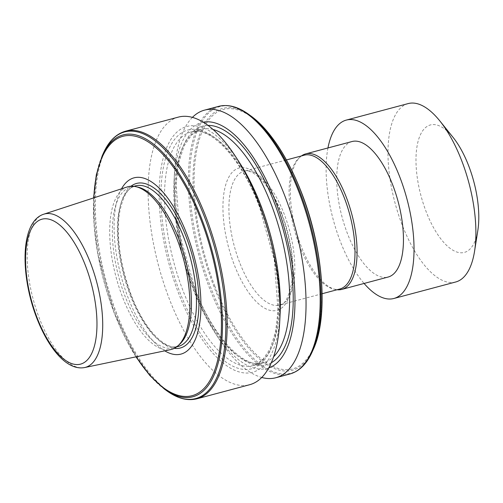 <?xml version="1.0" encoding="UTF-8"?>
<svg xmlns="http://www.w3.org/2000/svg" width="503" height="503" viewBox="0 0 503 503"><rect width="100%" height="100%" fill="white"/><g stroke="black" fill="none" stroke-linecap="round" stroke-linejoin="round"><path stroke-width="0.38" stroke-dasharray="2.52 1.89" d="M304.202 155.201A69.238 28.709 -104.9 0 0 298.713 158.3A69.238 28.709 -104.9 0 0 299.7 246.124A69.238 28.709 -104.9 0 0 333.59 289.043A69.238 28.709 -104.9 0 0 339.89 288.999M301.429 155.943A70.118 29.073 -104.9 0 0 300.077 157.049A70.118 29.073 -104.9 0 0 301.071 245.986A70.118 29.073 -104.9 0 0 335.394 289.451A70.118 29.073 -104.9 0 0 337.111 289.741M352.012 141.538A70.118 29.073 -104.9 0 0 347.454 233.618A70.118 29.073 -104.9 0 0 388.153 277.034M408.134 103.593A92.313 38.285 -104.9 0 0 402.13 224.822A92.313 38.285 -104.9 0 0 455.718 281.988M327.956 147.957A92.313 38.285 -104.9 0 0 340.286 241.321A92.313 38.285 -104.9 0 0 364.097 283.453M453.046 137.35A65.937 27.344 -104.9 0 0 419.276 137.508A65.937 27.344 -104.9 0 0 426.104 211.549A65.937 27.344 -104.9 0 0 477.85 230.355M178.339 117.117A138.476 57.424 -104.9 0 0 169.329 298.958A138.476 57.424 -104.9 0 0 249.714 384.707M239.843 163.186A127.221 52.758 -104.9 0 0 167.788 145.141A127.221 52.758 -104.9 0 0 178.672 293.532A127.221 52.758 -104.9 0 0 241.566 372.528A127.221 52.758 -104.9 0 0 280.102 314.13M203.212 122.185A127.221 52.758 -104.9 0 0 174.057 180.734A127.221 52.758 -104.9 0 0 193.359 289.615A127.221 52.758 -104.9 0 0 214.316 331.678A127.221 52.758 -104.9 0 0 268.759 367.926M192.391 117.394A138.476 57.424 -104.9 0 0 174.428 173.485A138.476 57.424 -104.9 0 0 195.434 291.998A138.476 57.424 -104.9 0 0 218.245 337.777A138.476 57.424 -104.9 0 0 261.767 377.47M127.309 186.915A84.208 34.921 -104.9 0 0 122.6 297.267A84.208 34.921 -104.9 0 0 170.706 349.598M138.048 187.154A83.083 34.456 -104.9 0 0 130.484 187.21A83.083 34.456 -104.9 0 0 125.077 296.311A83.083 34.456 -104.9 0 0 173.309 347.762A83.083 34.456 -104.9 0 0 179.892 344.039M121.531 188.801A91.194 37.819 -104.9 0 0 128.07 297.631A91.194 37.819 -104.9 0 0 164.751 350.836M281.768 213.637A73.633 30.532 -104.9 0 0 232.197 172.322A73.633 30.532 -104.9 0 0 234.235 264.735A73.633 30.532 -104.9 0 0 283.799 306.05A73.633 30.532 -104.9 0 0 281.768 213.637M239.516 262.176A69.238 28.709 75.1 0 1 244.018 171.253A69.238 28.709 75.1 0 1 284.214 214.127A69.238 28.709 75.1 0 1 279.706 305.051A69.238 28.709 75.1 0 1 239.516 262.176M125.555 131.195A138.476 57.424 -104.9 0 0 116.545 313.042A138.476 57.424 -104.9 0 0 196.931 398.785M103.31 153.352A137.96 57.21 -104.9 0 0 115.615 313.149A137.96 57.21 -104.9 0 0 166.606 390.655M261.076 206.827A120.89 50.13 -104.9 0 0 190.901 131.968A120.89 50.13 -104.9 0 0 183.035 290.715A120.89 50.13 -104.9 0 0 253.21 365.574A120.89 50.13 -104.9 0 0 261.076 206.827M259.611 206.532A123.524 51.224 -104.9 0 0 176.452 137.218A123.524 51.224 -104.9 0 0 179.86 292.249A123.524 51.224 -104.9 0 0 263.019 361.563A123.524 51.224 -104.9 0 0 259.611 206.532M213.008 129.466A120.89 50.13 -104.9 0 0 200.949 129.284A120.89 50.13 -104.9 0 0 193.083 288.037A120.89 50.13 -104.9 0 0 263.258 362.896A120.89 50.13 -104.9 0 0 273.626 356.734M207.978 125.392A123.524 51.224 -104.9 0 0 194.548 288.332A123.524 51.224 -104.9 0 0 271.293 362.77M218.579 106.385A138.476 57.424 -104.9 0 0 209.569 288.225A138.476 57.424 -104.9 0 0 289.954 373.974M248.903 114.521A137.96 57.21 -104.9 0 0 193.033 145.147A137.96 57.21 -104.9 0 0 210.832 287.754A137.96 57.21 -104.9 0 0 312.2 351.817M251.204 116.193A135.47 56.179 -104.9 0 0 196.346 146.272A135.47 56.179 -104.9 0 0 213.819 286.308A135.47 56.179 -104.9 0 0 313.363 349.22M214.674 285.761A134.226 55.663 -104.9 0 0 305.032 361.072A134.226 55.663 -104.9 0 0 301.328 192.611A134.226 55.663 -104.9 0 0 210.964 117.293A134.226 55.663 -104.9 0 0 214.674 285.761M43.767 214.203A79.373 32.915 -104.9 0 0 39.322 318.217A79.373 32.915 -104.9 0 0 84.667 367.542M130.107 294.972A83.083 34.456 -104.9 0 0 178.339 346.422C165.449 350.975 143.889 329.075 131.176 294.947C120.519 266.087 116.501 239.472 119.129 215.102C122.399 196.887 127.863 187.141 135.508 185.865A83.083 34.456 -104.9 0 0 130.107 294.972M131.013 186.217A85.145 35.311 -104.9 0 0 130.962 295.28A85.145 35.311 -104.9 0 0 174.258 348.359M102.147 155.955A135.47 56.179 -104.9 0 0 114.231 312.872A135.47 56.179 -104.9 0 0 164.299 388.976M93.809 197.855A134.226 55.663 -104.9 0 0 114.181 312.564A134.226 55.663 -104.9 0 0 136.2 356.79M322.121 293.739L279.706 305.051C284.736 305.082 288.772 297.43 291.815 282.082C294.048 261.478 290.615 238.85 281.529 214.184C270.947 185.003 251.928 167.424 244.018 171.253L286.433 159.941M333.59 289.043L335.394 289.451M190.901 131.968C209.638 125.36 240.987 157.244 259.466 206.859L274.298 260.038L278.058 310.948L275.481 332.131L270.117 348.837L262.465 360.11L253.21 365.574L263.258 362.896C244.521 369.504 213.171 337.62 194.692 288.005L179.86 234.819L176.094 183.909L178.678 162.733L184.041 146.027L191.693 134.754L200.949 129.284L190.901 131.968M214.316 331.678L218.245 337.777M176.679 346.863L173.309 347.762M135.955 356.841L114.087 312.784L97.745 254.197L94.017 225.03L93.571 197.937M133.855 186.305L130.484 187.21M174.057 180.734L174.428 173.485M298.713 158.3L300.077 157.049"/><path stroke-width="0.75" d="M322.121 293.739L339.89 288.999A69.238 28.709 -104.9 0 0 344.398 198.075A69.238 28.709 -104.9 0 0 304.202 155.201L286.433 159.941M337.111 289.741A70.118 29.073 -104.9 0 0 341.776 289.407A70.118 29.073 -104.9 0 0 346.334 197.327A70.118 29.073 -104.9 0 0 305.635 153.912A70.118 29.073 -104.9 0 0 301.429 155.943M341.776 289.407L388.153 277.034A70.118 29.073 -104.9 0 0 392.717 184.959A70.118 29.073 -104.9 0 0 352.012 141.538L305.635 153.912M364.097 283.453A92.313 38.285 -104.9 0 0 393.874 298.486L455.718 281.988A92.313 38.285 -104.9 0 0 474.574 251.148A92.313 38.285 -104.9 0 0 461.723 160.759A92.313 38.285 -104.9 0 0 439.848 120.946A92.313 38.285 -104.9 0 0 408.134 103.593L346.297 120.091A92.313 38.285 -104.9 0 0 327.956 147.957M393.874 298.486A92.313 38.285 -104.9 0 0 399.885 177.257A92.313 38.285 -104.9 0 0 346.297 120.091M474.574 251.148L477.85 230.355A65.937 27.344 -104.9 0 0 468.67 165.789A65.937 27.344 -104.9 0 0 453.046 137.35L439.848 120.946M196.931 398.785L249.714 384.707A138.476 57.424 -104.9 0 0 279.731 321.373A138.476 57.424 -104.9 0 0 258.724 202.866A138.476 57.424 -104.9 0 0 235.913 157.087A138.476 57.424 -104.9 0 0 178.339 117.117L125.555 131.195C116.13 133.867 108.717 141.255 103.31 153.352A137.96 57.21 -104.9 0 1 204.677 217.415A137.96 57.21 -104.9 0 1 222.471 360.022A137.96 57.21 -104.9 0 1 166.606 390.655C177.32 398.451 187.424 401.161 196.931 398.785A138.476 57.424 -104.9 0 0 205.934 216.944A138.476 57.424 -104.9 0 0 125.555 131.195M279.731 321.373L280.102 314.13A127.221 52.758 -104.9 0 0 260.799 205.249A127.221 52.758 -104.9 0 0 239.843 163.186L235.913 157.087M268.759 367.926A127.221 52.758 -104.9 0 0 275.487 201.326A127.221 52.758 -104.9 0 0 203.212 122.185M261.767 377.47A138.476 57.424 -104.9 0 0 275.82 377.747A138.476 57.424 -104.9 0 0 284.83 195.9A138.476 57.424 -104.9 0 0 204.444 110.157A138.476 57.424 -104.9 0 0 192.391 117.394M84.667 367.542L170.706 349.598A84.208 34.921 -104.9 0 0 178.156 345.643A84.208 34.921 -104.9 0 0 176.962 238.831A84.208 34.921 -104.9 0 0 135.741 186.632A84.208 34.921 -104.9 0 0 127.309 186.915L43.767 214.203C20.296 221.559 19.969 274.808 36.832 318.223C48.797 349.025 67.201 370.931 84.667 367.542A79.373 32.915 -104.9 0 0 90.559 263.138A79.373 32.915 -104.9 0 0 43.767 214.203M178.156 345.643L179.892 344.039A83.083 34.456 -104.9 0 0 178.71 238.655A83.083 34.456 -104.9 0 0 138.048 187.154L135.741 186.632M164.751 350.836A91.194 37.819 -104.9 0 0 199.157 326.409A91.194 37.819 -104.9 0 0 186.946 234.348A91.194 37.819 -104.9 0 0 121.531 188.801M273.626 356.734A120.89 50.13 -104.9 0 0 271.123 204.143A120.89 50.13 -104.9 0 0 213.008 129.466M271.293 362.77A123.524 51.224 -104.9 0 0 274.292 202.608A123.524 51.224 -104.9 0 0 207.978 125.392M313.363 349.22A135.47 56.179 -104.9 0 0 301.272 192.297A135.47 56.179 -104.9 0 0 251.204 116.193C270.451 130.874 287.188 156.27 301.423 192.391C323.335 248.004 328.717 316.632 313.363 349.22L312.2 351.817C306.792 363.914 299.379 371.302 289.954 373.974A138.476 57.424 -104.9 0 0 298.964 192.133A138.476 57.424 -104.9 0 0 218.579 106.385L204.444 110.157M312.2 351.817A137.96 57.21 -104.9 0 0 299.889 192.02A137.96 57.21 -104.9 0 0 248.903 114.521C238.189 106.718 228.079 104.008 218.579 106.385M37.065 317.676A74.978 31.092 -104.9 0 0 87.541 359.746A74.978 31.092 -104.9 0 0 85.472 265.641A74.978 31.092 -104.9 0 0 34.996 223.571A74.978 31.092 -104.9 0 0 37.065 317.676M176.679 346.863L178.339 346.422A83.083 34.456 -104.9 0 0 183.74 237.315A83.083 34.456 -104.9 0 0 135.508 185.865L133.855 186.305M174.258 348.359A85.145 35.311 -104.9 0 0 185.928 236.196A85.145 35.311 -104.9 0 0 131.013 186.217M135.955 356.841L149.888 375.565L164.299 388.976A135.47 56.179 -104.9 0 0 219.163 358.897A135.47 56.179 -104.9 0 0 201.69 218.862A135.47 56.179 -104.9 0 0 102.147 155.955L103.31 153.352M136.2 356.79A134.226 55.663 -104.9 0 0 212.291 376.03A134.226 55.663 -104.9 0 0 200.835 219.415A134.226 55.663 -104.9 0 0 134.433 136.055A134.226 55.663 -104.9 0 0 93.809 197.855M289.954 373.974L275.82 377.747M164.299 388.976L166.606 390.655M102.147 155.955L96.325 174.767L93.571 197.937M251.204 116.193L248.903 114.521"/></g></svg>

